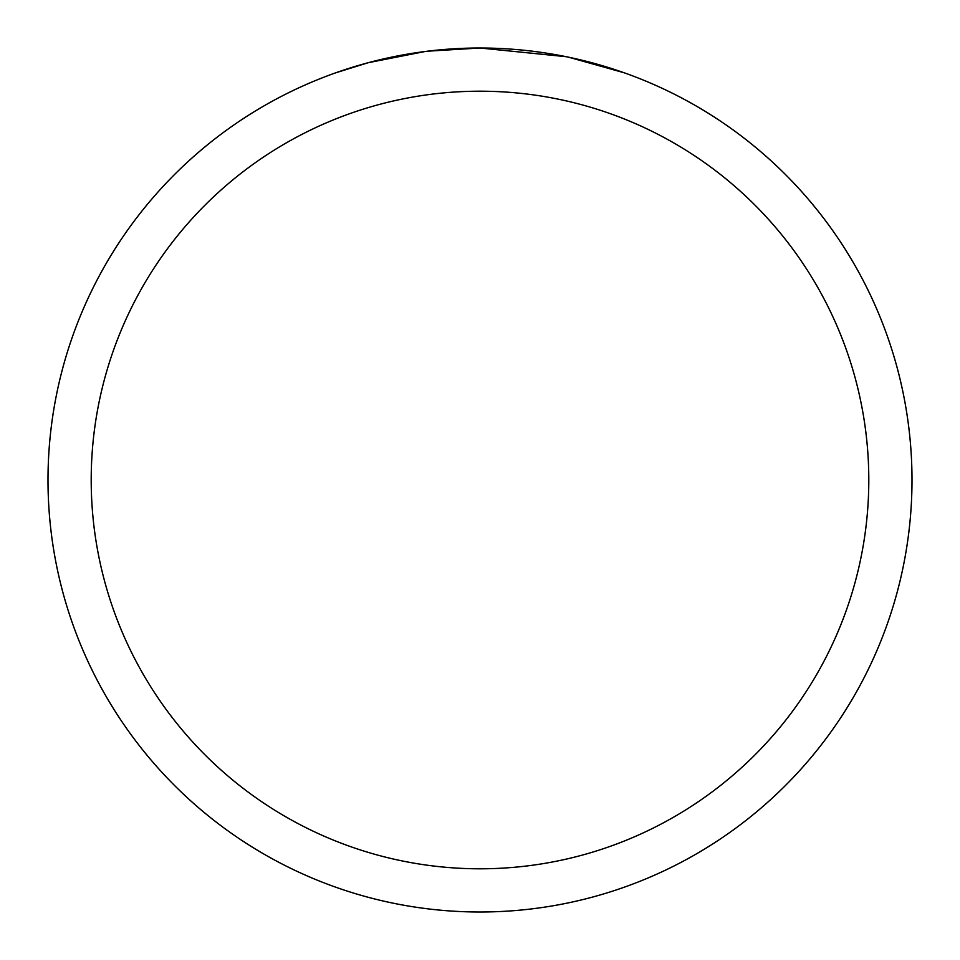 <?xml version="1.0" encoding="UTF-8"?>
<svg xmlns="http://www.w3.org/2000/svg" width="960" height="960" viewBox="0 0 960 960"><rect width="100%" height="100%" fill="white"/><g stroke="black" fill="none" stroke-linecap="round" stroke-linejoin="round"><path stroke-width="1.44" d="M489.648 48.108L496.44 48.312M539.796 52.164L541.896 52.464M566.34 56.712L480 48.012A432 432 0 0 1 912 480A432 432 0 0 1 480 912A432 432 0 0 1 48 480A432 432 0 0 1 480 48L427.476 51.204M568.62 57.192L624.42 72.852M480 91.2A388.8 388.8 0 0 1 868.8 480A388.8 388.8 0 0 1 480 868.8A388.8 388.8 0 0 1 91.2 480A388.8 388.8 0 0 1 480 91.2M425.196 51.492L368.208 62.712L335.628 72.852M444.348 49.476L470.16 48.108M378.096 60.192L402.48 55.008M406.764 54.252L419.268 52.296M432.264 50.652L440.712 49.788M442.308 49.644L445.284 49.392M449.904 49.056L458.232 48.552"/></g></svg>
